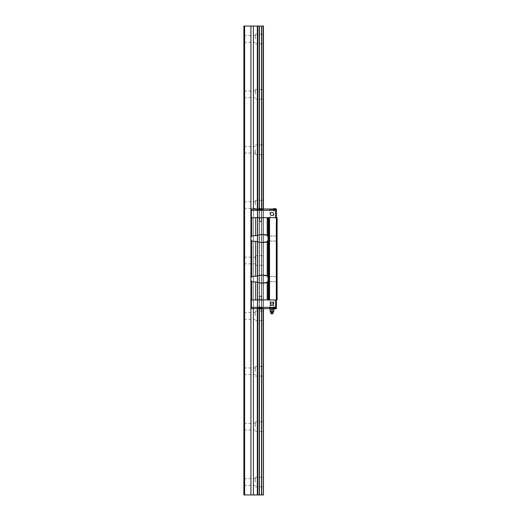 <?xml version="1.0" encoding="UTF-8"?>
<svg xmlns="http://www.w3.org/2000/svg" width="521" height="521" viewBox="0 0 521 521"><rect width="100%" height="100%" fill="white"/><g stroke="black" fill="none" stroke-linecap="round" stroke-linejoin="round"><path stroke-width="0.39" stroke-dasharray="2.6 1.95" d="M263.457 209.012L263.457 217.687L263.457 210.302L261.783 210.302L263.268 210.302L263.268 299.946L261.757 299.946L263.268 299.946L263.457 217.687L261.783 217.687L263.457 217.687L263.457 209.012L263.457 308.621L263.457 307.331L250.901 307.331L263.457 307.331L263.457 217.687L263.457 299.946L261.601 299.946L263.457 299.946L263.457 308.621M263.248 26.05L263.248 494.95L263.457 26.05L261.776 26.05L261.776 494.95L243.887 494.95L243.887 26.05L243.887 494.95L243.887 26.05L243.887 494.95L243.887 26.05L244.623 26.05L244.623 494.95M263.457 482.029L263.457 486.829L263.457 482.029M263.457 426.647L263.457 431.447L263.457 426.647M263.457 371.265L263.457 376.064L263.457 371.265M263.457 315.882L263.457 320.682L263.457 315.882M263.457 260.5L263.457 265.3L263.457 260.5M263.457 205.118L263.457 209.917L263.457 205.118M263.457 149.735L263.457 154.535L263.457 149.735M263.457 94.353L263.457 99.153L263.457 94.353M263.457 38.971L263.457 34.171L263.457 38.971M263.248 209.012L263.248 308.621M259.224 494.95L259.224 26.05L261.776 26.05M259.224 26.05L257.752 26.05L257.752 494.95M244.623 26.05L257.752 26.05M244.004 26.05L244.004 494.95L244.004 26.05M263.248 494.95L261.776 494.95M255.329 482.029L255.329 477.229L255.329 482.029M255.329 426.647L255.329 421.847L255.329 426.647M255.329 371.265L255.329 366.465L255.329 371.265M255.329 315.882L255.329 311.083L255.329 315.882M255.329 260.5L255.329 255.7L255.329 260.5M255.329 205.118L255.329 200.318L255.329 205.118M255.329 149.735L255.329 154.535L255.329 149.735M255.329 94.353L255.329 89.553L255.329 94.353M255.329 38.971L255.329 34.171L255.329 38.971M261.776 308.686L261.776 208.947M244.069 26.05L244.069 494.95M250.901 26.05L250.901 494.95M253.408 26.05L253.408 494.95M257.322 26.05L257.322 494.95M261.568 26.05L261.568 494.95M259.432 494.95L259.432 26.05M259.432 208.778L259.432 308.855M261.568 308.855L261.568 208.778M257.752 308.621L257.752 209.012M259.224 208.947L259.224 308.686M253.408 209.012L253.408 308.621M257.322 308.621L257.322 209.012M267.214 217.687L267.214 235.303L268.068 237.022L268.068 217.687L250.901 217.687L250.901 209.012L276.377 209.012L276.377 210.302L250.901 210.302L250.901 209.012L250.901 308.621L250.901 299.946L253.375 299.946L250.901 299.946L250.901 217.687L253.447 217.687L250.901 217.687L250.901 299.946L257.276 299.946L250.901 299.946L250.901 307.331L253.375 307.331L250.901 307.331L250.901 308.621L250.901 299.946L268.068 299.946L268.068 280.611L267.214 282.33L267.214 299.946M244.069 38.196L244.069 482.804L244.069 38.196M244.069 39.746L244.069 42.292L244.069 39.746M244.069 481.254L244.069 478.708L244.069 481.254M244.069 425.872L244.069 423.326L244.069 425.872M244.069 427.422L244.069 429.968L244.069 427.422M244.069 370.49L244.069 367.943L244.069 370.49M244.069 372.04L244.069 374.586L244.069 372.04M244.069 315.107L244.069 312.561L244.069 315.107M244.069 316.657L244.069 319.204L244.069 316.657M244.069 259.725L244.069 257.179L244.069 259.725M244.069 261.275L244.069 263.821L244.069 261.275M244.069 204.343L244.069 201.796L244.069 204.343M244.069 205.893L244.069 208.439L244.069 205.893M244.069 148.96L244.069 146.414L244.069 148.96M244.069 150.51L244.069 153.057L244.069 150.51M244.069 93.578L244.069 91.032L244.069 93.578M244.069 95.128L244.069 97.674L244.069 95.128M259.725 299.946L261.275 299.946L259.725 299.946L261.275 299.946L259.725 299.946L259.725 296.254L261.275 296.254L259.725 296.254L261.275 296.254L259.725 296.254L259.725 299.946M276.377 217.687L275.635 217.687L276.377 217.687L276.377 210.302L251.376 210.302L251.376 217.687L275.635 217.687L250.901 217.687L263.216 217.687L257.354 217.687L257.354 299.946L259.217 299.946L257.354 299.946L257.276 217.687L257.732 217.687L250.901 217.687L250.901 299.946L276.377 299.946L251.376 299.946L251.376 307.331L275.635 307.331L251.376 307.331L251.376 308.621L250.901 308.621L253.375 308.621L250.901 308.621M259.217 299.946L261.522 299.946L257.784 299.946L259.217 299.946L259.217 217.687L259.243 307.331L257.784 307.331L259.399 307.331L259.243 299.946M261.522 299.946L259.478 299.946L261.522 299.946L261.522 217.687L259.484 217.687L261.516 217.687L261.522 307.331L259.478 307.331L261.783 307.331L261.522 299.946L261.522 308.621L259.478 308.621L263.216 308.621L261.522 308.621L261.516 299.946M268.282 299.946L268.068 217.687L269.175 217.687L269.175 299.946L268.282 299.946L268.282 217.687M269.175 217.687L277.113 217.687L277.113 299.946L277.113 217.687L277.113 299.946L277.113 217.687L276.742 217.687L277.113 217.687L276.742 217.687L277.113 217.687L277.113 299.946L269.175 299.946M261.275 217.687L259.725 217.687L261.275 217.687L259.725 217.687L261.275 217.687L261.275 221.379L259.725 221.379L261.275 221.379L259.725 221.379L261.275 221.379L261.275 217.687M251.786 217.687L251.786 235.883L250.901 237.719M255.668 217.687L255.668 235.661L251.786 235.883M267.214 235.303L261.874 234.45L255.668 235.661M276.267 217.687L276.267 299.946M277.113 238.514L277.113 235.954L277.113 238.514M277.113 279.126L277.113 276.573L277.113 279.126M276.742 217.687L276.742 299.946L276.742 217.687M250.901 279.914L251.786 281.75L251.786 299.946M251.786 281.75L255.668 281.972L255.668 299.946M255.668 281.972L261.874 283.183L267.214 282.33M268.4 238.514L268.4 234.45L268.4 238.514M268.4 279.126L268.4 275.062L268.4 279.126M250.901 239.302L251.786 241.138L255.668 241.36L261.874 242.571L267.214 241.718L268.068 239.999L268.068 237.022M268.068 280.611L268.068 277.634L267.214 275.915L261.874 275.062L255.668 276.273L251.786 276.495L250.901 278.331M251.786 241.138L251.786 276.495M255.668 276.273L255.668 241.36M260.5 295.791L259.725 296.254L260.5 295.791L261.275 296.254L261.275 299.946L261.275 296.254L260.5 295.791M260.5 221.842L261.275 221.379L260.5 221.842L259.725 221.379L259.725 217.687L259.725 221.379L260.5 221.842M276.377 299.946L276.377 307.331L275.635 307.331L276.377 307.331L276.377 308.621L275.635 308.621L275.635 299.946M273.864 307.813L270.028 307.813L273.864 307.813L273.864 307.331L270.028 307.331L273.864 307.331L270.028 307.331L273.864 307.331L273.864 299.946L270.028 299.946L273.864 299.946M253.447 299.946L257.276 299.946L253.447 299.946L253.447 217.687L253.375 307.331L257.276 307.331L253.447 307.331L253.447 299.946M257.732 299.946L257.732 217.687L257.732 307.331L257.276 307.331L257.784 307.331L257.732 299.946M259.399 299.946L259.399 217.687L259.399 299.946M261.783 299.946L261.783 217.687L261.783 307.331L263.216 307.331L261.757 307.331L261.757 299.946M273.551 303.639A1.609 1.609 0 0 0 271.141 302.252A1.609 1.609 0 0 0 271.141 305.032A1.609 1.609 0 0 0 273.551 303.639A1.609 1.609 0 0 1 271.141 305.032A1.609 1.609 0 0 1 271.141 302.252A1.609 1.609 0 0 1 273.551 303.639M270.34 303.639A1.609 1.609 0 0 0 272.75 305.032A1.609 1.609 0 0 0 272.75 302.252A1.609 1.609 0 0 0 270.34 303.639M259.484 299.946L259.478 308.621L257.784 308.621L259.478 308.621L259.478 217.687L259.478 299.946M273.864 217.687L270.028 217.687L273.864 217.687L273.864 210.302L270.028 210.302L273.864 210.302L270.028 210.302L273.864 210.302L273.864 209.82L270.028 209.82L270.028 217.687M261.516 210.302L259.243 210.302L259.484 217.687L259.478 210.302L259.484 217.687L259.478 210.302L261.757 210.302L261.522 217.687L261.522 209.012L259.478 209.012L263.216 209.012L261.522 209.012L261.516 217.687L261.516 210.302M250.933 210.302L253.447 210.302L250.901 210.302L250.933 299.946L250.933 210.302M253.447 210.302L257.354 210.302L253.375 210.302L257.276 210.302L253.447 210.302L253.447 217.687L253.447 209.012L257.276 209.012L253.375 209.012L253.447 210.302M257.732 210.302L259.217 210.302L257.276 210.302L259.217 210.302L257.732 210.302L257.732 217.687L257.732 209.012L257.354 209.012L259.217 209.012L257.732 209.012L257.732 210.302M273.551 213.994A1.609 1.609 0 0 0 271.141 212.607A1.609 1.609 0 0 0 271.141 215.388A1.609 1.609 0 0 0 273.551 213.994A1.609 1.609 0 0 1 271.141 215.388A1.609 1.609 0 0 1 271.141 212.607A1.609 1.609 0 0 1 273.551 213.994M275.635 209.012L275.635 217.687M270.34 213.994A1.609 1.609 0 0 0 272.75 215.388A1.609 1.609 0 0 0 272.75 212.607A1.609 1.609 0 0 0 270.34 213.994M270.028 307.813L270.028 299.946M263.216 307.331L263.216 217.687L263.216 307.331M275.635 308.621L251.376 308.621M253.447 308.621L257.276 308.621L253.375 308.621L253.447 307.331L253.447 308.621M276.377 308.621L276.377 307.813L276.377 308.621L276.377 307.813L276.377 308.621L269.364 308.621L276.377 308.621M258.657 308.621L262.343 308.621L258.657 308.621L262.343 308.621L258.657 308.621L258.657 307.813L262.343 307.813L258.657 307.813L262.343 307.813L258.657 307.813L258.657 308.621M257.276 308.621L257.732 308.621L257.276 308.621L257.276 217.687L257.276 308.621M257.732 308.621L257.732 307.331L257.732 308.621M261.757 308.621L261.783 307.331L261.757 308.621M259.243 308.621L259.217 307.331L259.243 308.621M274.528 307.813L269.364 307.813L274.528 307.813L274.528 308.621M272.776 307.813L276.286 307.996L272.776 307.813M258.748 307.813L262.252 307.813L258.748 307.813M274.528 309.07L273.864 309.07L274.528 309.07M275.173 309.07L275.173 308.178L275.173 309.07L273.89 309.07L274.847 309.07L273.89 309.07L274.847 309.07L273.89 309.07L273.89 308.178L274.209 309.07L274.209 308.178L274.847 308.178L274.847 309.07L274.847 308.178L274.847 309.07L274.847 308.178L273.89 308.178L274.209 309.07L274.209 308.178L275.173 308.178L273.89 308.178L273.89 309.07M261.848 308.621L262.252 307.813L261.164 309.07L261.138 308.178L260.819 309.07L260.181 309.07L260.819 309.07L260.819 308.178L261.138 309.07L259.836 309.07L261.164 309.07L259.862 309.07L258.748 308.002L262.252 307.996L258.748 307.996L262.252 307.996L258.748 307.996L259.152 308.621M259.862 309.07L260.181 308.178L259.862 309.07M260.819 308.178L260.181 308.178L261.138 308.178L260.819 309.07L260.819 308.178M270.028 209.82L273.864 209.82M259.217 210.302L259.217 217.687L259.243 210.302M259.399 210.302L259.399 217.687L259.399 210.302M261.757 210.302L263.216 210.302L261.757 210.302L261.783 217.687L261.757 210.302M251.376 209.012L251.376 210.302L250.901 210.302L250.901 209.012M276.377 209.012L276.377 209.82L276.377 209.012L276.377 209.82L276.377 209.012L269.364 209.012L276.377 209.012M258.657 209.012L262.343 209.012L258.657 209.012L262.343 209.012L258.657 209.012L258.657 209.82L262.343 209.82L258.657 209.82L262.343 209.82L258.657 209.82L258.657 209.012M257.276 209.012L257.276 217.687L257.276 209.012M263.216 209.012L263.216 217.687L263.216 209.012M274.528 209.82L269.364 209.82L274.528 209.82L274.528 209.012M272.776 209.82L276.286 209.637L272.776 209.82M258.748 209.82L262.252 209.82L258.748 209.82M274.528 208.569L275.173 208.569L274.528 208.569M275.173 208.569L275.173 209.455L273.89 209.455L273.89 208.569L275.173 208.569L275.173 209.455L273.89 209.455L273.89 208.569L275.192 208.569L273.864 208.569M259.152 209.012L258.748 209.631L262.252 209.637L258.748 209.637L262.252 209.637L258.748 209.637L259.836 208.569L261.164 208.569L259.836 208.569L261.138 208.569L259.862 208.569L261.138 208.569L260.181 208.569L261.138 208.569L261.138 209.455L260.181 209.455L260.181 208.569L259.862 209.455L261.138 209.455L260.819 208.569L260.819 209.455L260.181 209.455L261.138 209.455L261.138 208.569L262.252 209.82L261.848 209.012M274.209 208.569L274.847 208.569L274.209 208.569L274.209 209.455L274.209 208.569L274.209 209.455L274.847 209.455L274.847 208.569L275.173 209.455L274.209 209.455L274.209 208.569M259.862 208.569L259.862 209.455L259.862 208.569M260.819 208.569L260.819 209.455L260.819 208.569M273.238 312.548L273.238 311.252L271.942 310.607L270.653 311.252L270.653 312.548M270.946 312.782A1.088 0.938 180 0 1 271.441 311.591L271.441 311.591A1.088 0.938 180 0 1 272.45 311.591L272.45 311.591A1.088 0.938 180 0 1 272.945 312.782M271.161 312.932A1.062 0.918 180 0 1 271.011 312.75C270.673 312.535 270.816 312.144 271.441 311.591A1.218 1.218 0 0 0 270.731 312.613A1.218 1.055 180 0 1 273.16 312.613A1.218 1.218 0 0 0 272.45 311.591C273.076 312.144 273.219 312.535 272.88 312.75A1.062 0.918 180 0 1 272.73 312.932M271.22 313.635A0.886 0.768 180 0 1 272.535 312.62A0.886 0.768 180 0 1 272.672 313.635M271.024 310.757L271.877 310.334L270.653 310.939L270.653 311.812A1.316 1.14 180 0 1 270.861 310.939L271.024 310.757M272.151 312.776L272.815 312.444A1.316 1.14 180 0 1 271.076 312.444L271.741 312.776M273.238 311.363A1.316 1.14 180 0 1 273.238 311.812L273.238 310.939L272.014 310.334L273.03 310.939A1.316 1.14 180 0 1 273.238 311.363M270.653 312.235L271.076 312.444A1.316 1.14 180 0 1 270.653 311.812L270.653 312.261M273.238 312.235L273.238 311.812A1.316 1.14 180 0 1 272.815 312.444L273.238 312.261M270.099 308.621L270.099 307.813L271.942 307.813L270.099 307.813L270.099 309.292L271.011 309.292L270.099 309.005M271.942 308.621L271.942 307.813L273.792 307.813L271.942 307.813L271.942 309.005L270.099 309.292M273.759 309.025L273.792 307.813L273.792 309.292L271.942 309.005M273.759 307.813L270.132 307.813L273.759 307.813L273.759 305.436L270.132 305.436L273.759 305.436L273.701 303.6L270.191 303.6L273.479 303.378M271.942 309.292L271.031 309.292M273.792 309.292L272.874 309.292M263.424 299.946L263.424 217.687L263.424 299.946M253.375 217.687L253.375 299.946L253.375 217.687M257.784 299.946L257.784 217.687L257.784 299.946M261.601 299.946L261.601 217.687L261.601 299.946M268.068 277.634L268.068 239.999M267.214 241.718L267.214 275.915M253.375 299.946L253.375 307.331L253.375 299.946M250.933 307.331L250.933 299.946L250.933 307.331M257.354 299.946L257.354 307.331L257.354 299.946M263.268 307.331L263.268 299.946L263.268 307.331M257.784 217.687L257.784 210.302L257.784 217.687M257.354 210.302L257.354 217.687L257.354 210.302M261.601 217.687L261.601 210.302L261.601 217.687M263.424 217.687L263.424 210.302L263.424 217.687M253.375 308.621L253.375 307.331L253.375 308.621M257.784 307.331L257.784 308.621L257.784 307.331M257.354 308.621L257.354 307.331L257.354 308.621M261.601 307.331L261.601 308.621L261.601 307.331M259.399 308.621L259.399 307.331L259.399 308.621M263.424 307.331L263.424 308.621L263.424 307.331M253.375 209.012L253.375 210.302L253.375 209.012M257.784 210.302L257.784 209.012L257.784 210.302M259.478 210.302L259.478 209.012L259.478 210.302M261.601 210.302L261.601 209.012L261.601 210.302M263.268 210.302L263.268 209.012L263.268 210.302M263.424 210.302L263.424 209.012L263.424 210.302M271.011 312.75A1.062 0.918 180 0 1 271.942 311.389A1.062 0.918 180 0 1 272.88 312.75L271.942 313.16L271.011 312.75M270.099 310.939L270.861 310.939M273.03 310.939L273.792 310.939M255.329 486.829L263.457 486.829M255.329 477.229L263.457 477.229M255.329 431.447L263.457 431.447M255.329 421.847L263.457 421.847M255.329 376.064L263.457 376.064M255.329 366.465L263.457 366.465M255.329 320.682L263.457 320.682M255.329 311.083L263.457 311.083M255.329 265.3L263.457 265.3M255.329 255.7L263.457 255.7M255.329 209.917L263.457 209.917M255.329 200.318L263.457 200.318M255.329 154.535L263.457 154.535M255.329 144.936L263.457 144.936M255.329 99.153L263.457 99.153M255.329 89.553L263.457 89.553M255.329 43.771L263.457 43.771M255.329 34.171L263.457 34.171M244.069 42.292L255.329 42.292M244.069 35.649L255.329 35.649M244.069 485.351L255.329 485.351M244.069 478.708L255.329 478.708M244.069 429.968L255.329 429.968M244.069 423.326L255.329 423.326M244.069 374.586L255.329 374.586M244.069 367.943L255.329 367.943M244.069 319.204L255.329 319.204M244.069 312.561L255.329 312.561M244.069 263.821L255.329 263.821M244.069 257.179L255.329 257.179M244.069 208.439L255.329 208.439M244.069 201.796L255.329 201.796M244.069 153.057L255.329 153.057M244.069 146.414L255.329 146.414M244.069 97.674L255.329 97.674M244.069 91.032L255.329 91.032M261.874 242.571L268.4 242.571L261.874 242.571M261.874 234.45L268.4 234.45L261.874 234.45M261.874 283.183L268.4 283.183L261.874 283.183M261.874 275.062L268.4 275.062L261.874 275.062M268.4 241.067L277.113 241.067L268.4 241.067M268.4 235.954L277.113 235.954L268.4 235.954M268.4 281.679L277.113 281.679L268.4 281.679M268.4 276.573L277.113 276.573L268.4 276.573M262.343 308.621L262.343 307.813L262.343 308.621M272.685 308.621L272.685 307.813L272.685 308.621M273.186 308.621L273.864 309.07M269.364 307.813L269.364 308.621M262.343 209.012L262.343 209.82L262.343 209.012M272.685 209.012L272.685 209.82L272.685 209.012M272.776 209.631L273.186 209.012L272.776 209.637M269.364 209.82L269.364 209.012M270.412 303.378L270.132 307.813"/><path stroke-width="0.78" d="M261.776 208.947L261.776 26.05L263.457 26.05L263.457 209.012M263.457 308.621L263.457 494.95L263.248 308.621M263.248 26.05L263.248 209.012M244.623 26.05L244.623 494.95L243.887 494.95L243.887 26.05L259.224 26.05L259.224 208.947M261.776 26.05L259.224 26.05M244.623 494.95L263.248 494.95M261.776 494.95L261.776 308.686M259.432 26.05L259.432 208.778M259.432 308.855L259.432 494.95M261.568 494.95L261.568 308.855M261.568 208.778L261.568 26.05M257.752 494.95L257.752 308.621M257.752 209.012L257.752 26.05M259.224 308.686L259.224 494.95M253.408 26.05L253.408 209.012M253.408 308.621L253.408 494.95M257.322 494.95L257.322 308.621M257.322 209.012L257.322 26.05M250.901 26.05L250.901 210.302L276.377 210.302L276.377 217.687M251.786 299.946L267.214 299.946L267.214 282.33L261.874 283.183L255.668 281.972L251.786 281.75L251.786 299.946L250.901 299.946L250.901 494.95M276.338 299.946L277.113 299.946L277.113 217.687L276.338 217.687L276.338 299.946L268.914 299.946L268.914 217.687L268.068 217.687L268.068 299.946L268.914 299.946M267.214 299.946L268.068 299.946M275.635 217.687L275.635 210.302L276.377 210.302L276.377 209.012L251.376 209.012L251.376 210.302L250.901 210.302L250.901 217.687L268.068 217.687M268.914 217.687L269.39 217.687L269.39 299.946M276.338 217.687L269.39 217.687M255.668 217.687L255.668 235.661L261.874 234.45L267.214 235.303L267.214 217.687M251.786 217.687L251.786 235.883L255.668 235.661M275.635 209.012L275.635 210.302L251.376 210.302L251.376 217.687L250.901 217.687L250.901 237.719L251.786 235.883M250.901 308.621L251.376 308.621L251.376 307.331L275.635 307.331L250.901 307.331L251.376 307.331L251.376 299.946L250.901 299.946L250.901 237.719M269.546 217.687L269.546 299.946M268.068 237.153L267.214 235.303M267.214 282.33L268.068 280.48M255.668 281.972L255.668 299.946M251.786 281.75L250.901 279.914M268.068 239.868L267.214 241.718L261.874 242.571L255.668 241.36L251.786 241.138L250.901 239.302M250.901 278.331L251.786 276.495L255.668 276.273L261.874 275.062L267.214 275.915L268.068 277.771M251.786 276.495L251.786 241.138M255.668 276.273L255.668 241.36M251.376 308.621L275.635 308.621L275.635 307.331L276.377 307.331L275.635 307.331L275.635 299.946M270.34 303.639A1.609 1.609 0 0 1 272.75 302.252A1.609 1.609 0 0 1 272.75 305.032A1.609 1.609 0 0 1 270.34 303.639M276.377 299.946L276.377 308.621L275.635 308.621M270.34 213.994A1.609 1.609 0 0 1 272.75 212.607A1.609 1.609 0 0 1 272.75 215.388A1.609 1.609 0 0 1 270.34 213.994M275.192 309.07L275.876 308.621L275.192 309.07L273.186 308.621M261.848 308.621L261.164 309.07L259.152 308.621M251.376 209.012L250.901 209.012M275.192 208.569L275.876 209.012L275.192 208.569L273.186 209.012L273.864 208.569M261.848 209.012L261.164 208.569L259.152 209.012M270.653 312.261L271.942 313.193L273.238 312.261M272.945 312.782A1.088 0.938 180 0 1 270.946 312.782M273.167 312.698A1.218 1.218 0 0 0 273.16 312.613A1.218 1.055 180 0 1 270.953 313.303A1.218 1.055 180 0 1 270.731 312.613A1.218 1.218 0 0 0 270.725 312.698M272.939 313.303L272.672 313.635A0.886 0.768 180 0 1 271.22 313.635L270.953 313.303M271.942 313.193L272.151 312.776M270.099 309.005L273.792 309.005L270.099 309.292L270.099 308.621M270.099 310.939L270.099 309.292L273.792 309.292L273.792 310.939L270.099 310.939A1.843 1.843 0 0 0 271.942 312.789A1.843 1.843 0 0 0 273.792 310.939M271.942 309.005L271.942 308.621M268.81 299.946L268.81 217.687M267.214 275.915L267.214 241.718M272.73 312.932A1.062 0.918 180 0 1 271.161 312.932"/></g></svg>
